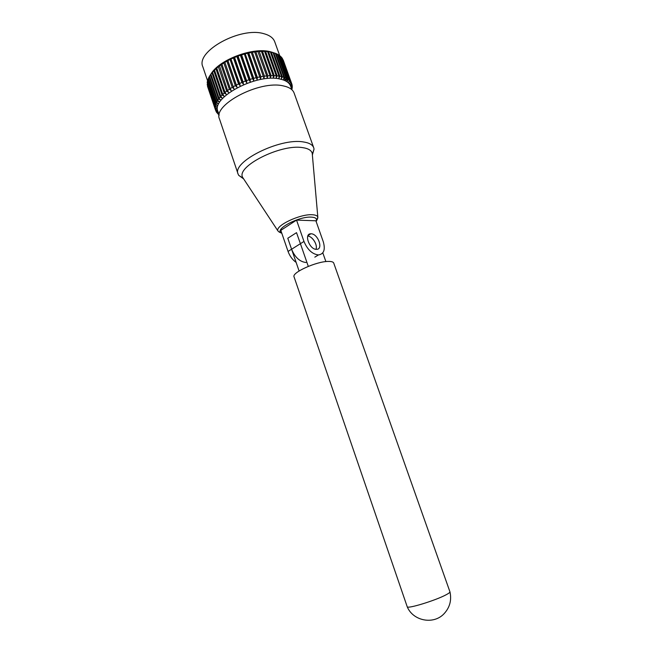 <?xml version="1.0" encoding="UTF-8"?>
<svg xmlns="http://www.w3.org/2000/svg" width="653" height="653" viewBox="0 0 653 653"><rect width="100%" height="100%" fill="white"/><g stroke="black" fill="none" stroke-linecap="round" stroke-linejoin="round"><path stroke-width="0.98" d="M312.395 155.185L312.224 153.3C311.35 150.288 308.094 148.386 302.461 147.611C280.545 143.84 235.684 166.695 242.728 177.502L243.773 179.085M312.371 154.973L314.044 149.129L313.734 147.782C312.583 144.721 309.106 142.77 303.286 141.93C279.835 137.701 231.505 162.017 238.125 174.114L238.72 175.355L243.659 178.906M313.734 147.782L294.103 93.028C292.789 89.51 289.189 87.135 283.312 85.902C259.551 79.968 212.282 105.002 219.498 119.009L238.125 174.114M290.732 86.408C289.508 82.792 285.949 80.343 280.055 79.054C256.629 73.022 210.388 97.893 218.029 111.728M291.671 89.037L292.152 88.302L291.858 89.559M283.884 77.258L275.313 53.277L271.281 52.134L279.876 76.23L281.557 76.581L281.37 78.825L282.365 76.793L283.884 77.258L283.573 79.495L284.61 77.519L285.957 78.091L285.524 80.319L286.594 78.409L287.744 79.086L287.214 81.299L288.291 79.454L289.255 80.229L288.618 82.409L289.695 80.645L290.463 81.511L289.736 83.657L290.805 81.968L291.369 82.907L290.561 85.012L291.605 83.404L291.964 84.417L291.091 86.482L292.095 84.947L292.25 86.025L291.32 88.033L292.275 86.588L292.234 87.665L291.63 88.922M210.388 74.866L209.515 76.213L217.686 100.333L218.584 99.027L210.388 74.866L211.507 73.193L210.878 74.173L219.09 98.358L220.183 97.036L211.956 72.818L210.878 74.173C218.877 59.807 252.989 46.894 270.318 51.726L273.044 52.526M285.957 78.091L277.403 54.191L275.329 53.317M287.744 79.086L279.215 55.26L277.443 54.313M289.255 80.229L280.741 56.485L279.288 55.472M290.463 81.511L281.974 57.839L280.847 56.778M291.369 82.907L282.112 58.231M291.793 83.886L283.084 59.815M291.948 89.804L290.65 86.18C289.344 82.686 285.81 80.311 280.055 79.062C256.817 73.071 210.846 97.583 217.955 111.5L219.188 115.148M207.564 80.768L202.854 66.851C195.28 51.473 240.435 26.422 263.894 33.711C269.705 35.27 273.321 37.972 274.75 41.808L279.704 55.636M311.008 233.79L310.812 233.79C303.653 233.578 309.481 249.715 316.452 249.332L316.509 249.332C323.708 249.568 318.003 233.562 311.008 233.79M300.968 245.283L296.527 232.68M303.971 241.447C307.457 249.683 312.281 254.188 318.444 254.948C323.929 254.066 325.529 249.634 323.243 241.643L315.889 220.796L296.535 220.094L303.971 241.447L291.597 249.242M307.783 236.076C312.477 236.28 317.872 245.006 315.97 249.299C317.905 245.006 312.485 236.255 307.792 236.059M296.144 262.416C292.446 259.739 289.752 256.074 288.055 251.438L280.814 230.362L296.535 220.094M305.988 262.498C299.817 261.796 295.009 257.372 291.581 249.226L287.793 238.247L296.519 232.656M219.106 114.904L218.004 113.802M218.886 114.267L216.829 112.496M216.943 112.847L218.592 113.393L216.616 112.389L215.914 110.994M207.483 86.229L215.629 110.406L207.507 86.163M216.07 111.451L217.808 112.03L215.629 110.406M207.181 84.523L215.359 109.402L207.279 84.319M207.189 82.727L215.196 107.745L207.368 82.4M207.515 80.841L207.262 82.098L215.343 105.998L215.621 104.79L207.768 80.401M208.16 78.899L207.703 80.197L215.808 104.162L216.29 102.921L208.16 78.899L208.495 78.352M209.115 76.899L208.446 78.229L216.592 102.276L217.286 100.986L209.115 76.899L209.531 76.262M213.809 70.769L212.543 72.124L220.796 96.366L222.077 95.044L213.809 70.769L214.902 69.242L214.502 70.083L222.779 94.375L224.248 93.069L215.947 68.736L214.502 70.083M218.339 66.745L216.723 68.059L225.04 92.408L226.673 91.118L218.339 66.745L219.335 65.382L227.546 90.473L229.342 89.224L220.967 64.81L219.196 66.084M223.824 62.941L221.906 64.165L230.289 88.596L232.223 87.388L223.824 62.941L224.681 61.749L233.243 86.784L235.3 85.641L226.869 61.162L224.828 62.329M230.076 59.496L227.93 60.59L236.378 85.07L238.541 83.984L230.076 59.496L230.746 58.468L239.667 83.453L241.92 82.449L233.423 57.946L231.195 58.958M236.884 56.542L234.582 57.456L243.079 81.96L245.397 81.037L236.884 56.542L237.317 55.668L238.067 56.093L246.589 80.597L248.956 79.772L240.418 55.276L238.067 56.093M243.993 54.175L241.618 54.885L250.164 79.38L252.548 78.654L244.165 53.456L245.201 53.84L253.772 78.319L256.156 77.707L247.585 53.244L245.201 53.84M251.152 52.493L248.793 52.975L257.372 77.421L259.739 76.923L251.038 51.897L252.344 52.281L260.939 76.703L263.265 76.319L254.67 51.93L252.344 52.281M258.098 51.554L255.837 51.783L264.432 76.156L266.702 75.903L257.69 51.048L259.233 51.465L267.836 75.805L270.016 75.666L261.412 51.367L259.233 51.465M264.587 51.375L262.498 51.35L271.109 75.634L273.191 75.626L264.587 51.375L263.877 50.942L265.616 51.424L274.219 75.65L276.186 75.756L267.583 51.571L265.616 51.424M270.391 51.962L268.554 51.685L277.15 75.846L278.978 76.083L270.391 51.962L269.403 51.571L271.281 52.134M281.557 76.581L272.97 52.526M273.787 52.762L282.365 76.793M276.048 53.562L284.61 77.519M278.047 54.534L286.594 78.409M279.762 55.66L288.291 79.454M281.19 56.925L289.695 80.645M282.325 58.329L290.805 81.968M283.149 59.847L291.605 83.404M291.932 84.498L292.095 84.947M286.332 78.874L287.491 82.098M284.357 78.009L285.353 80.801M212.543 72.124L211.956 72.818M216.723 68.059L215.947 68.736M221.906 64.165L221.906 63.529L220.967 64.81M227.93 60.59L227.636 60.06L226.869 61.162M234.582 57.456L233.978 57.007L233.423 57.946M241.618 54.885L240.72 54.485L240.418 55.276M248.793 52.975L247.618 52.591L247.585 53.244M255.837 51.783L254.409 51.383L254.67 51.93M262.498 51.35L260.857 50.901L261.412 51.367M268.554 51.685L267.583 51.571M278.978 76.083L278.929 78.327L279.876 76.23M276.186 75.756L276.276 77.993L277.15 75.846M273.191 75.626L273.419 77.838L274.219 75.65M270.016 75.666L270.399 77.854L271.109 75.634M266.702 75.903L267.224 78.058L267.836 75.805M263.265 76.319L263.943 78.433L264.432 76.156M259.739 76.923L260.563 78.989L260.939 76.703M256.156 77.707L257.127 79.715L257.372 77.421M252.548 78.654L253.658 80.605L253.772 78.319M248.956 79.772L250.197 81.649L250.164 79.38M245.397 81.037L246.769 82.841L246.589 80.597M241.92 82.449L243.406 84.18L243.079 81.96M238.541 83.984L240.141 85.633L239.667 83.453M235.3 85.641L236.998 87.208L236.378 85.07M232.223 87.388L234.011 88.873L233.243 86.784M229.342 89.224L231.203 90.62L230.289 88.596M226.673 91.118L228.599 92.432L227.546 90.473M224.248 93.069L226.224 94.293L225.04 92.408M222.077 95.044L224.085 96.195L222.779 94.375M220.183 97.036L222.216 98.105L220.796 96.366M218.584 99.027L220.624 100.015L219.09 98.358M217.286 100.986L219.318 101.909L217.686 100.333M216.29 102.921L218.306 103.762L216.592 102.276M215.621 104.79L217.604 105.574L215.808 104.162M215.261 106.594L217.196 107.321L215.343 105.998M215.212 108.316L217.098 108.986L215.196 107.745M215.49 109.941L217.302 110.561L215.359 109.402M218.11 114.112L218.926 114.389M260.563 78.989L251.038 51.897M257.127 79.715L247.618 52.591M253.658 80.605L244.165 53.456M250.197 81.649L240.72 54.485M246.769 82.841L237.317 55.668M243.406 84.18L233.978 57.007M240.141 85.633L230.746 58.468M236.998 87.208L227.636 60.06M446.023 594.826C448.644 593.455 449.958 592.475 449.966 591.904L333.732 263.069C333.291 261.943 331.561 261.396 328.532 261.42C316.762 261.216 291.458 272.652 294.062 276.88L407.227 606.784C407.521 609.078 435.608 600.458 446.023 594.826M299.09 270.979L291.875 250.042M308.289 266.367L300.421 243.7M322.802 252.842L325.888 261.592M316.06 221.261C317.276 218.788 315.742 217.408 311.457 217.131C298.592 216.159 273.199 229.929 281.737 233.048M281.818 233.276C279.06 231.937 279.688 232.607 277.966 230.974C274.807 225.84 300.192 213.76 312.363 214.747C315.521 214.91 317.342 215.694 317.823 217.09L316.754 220.379M291.581 249.226L288.055 251.438M316.125 221.465C317.374 219.432 317.946 217.971 317.823 217.09L312.224 153.3M312.379 154.084L314.044 149.129M291.589 88.808L292.234 87.665M310.812 233.79L308.004 235.562M318.444 254.948L314.819 257.143M218.845 114.144L217.637 113.646M277.966 230.974L242.728 177.502M243.104 178.204L238.72 175.355M407.227 606.784C413.031 620.979 433.559 625.019 444.024 613.763C449.795 607.519 451.778 600.238 449.966 591.904"/></g></svg>
